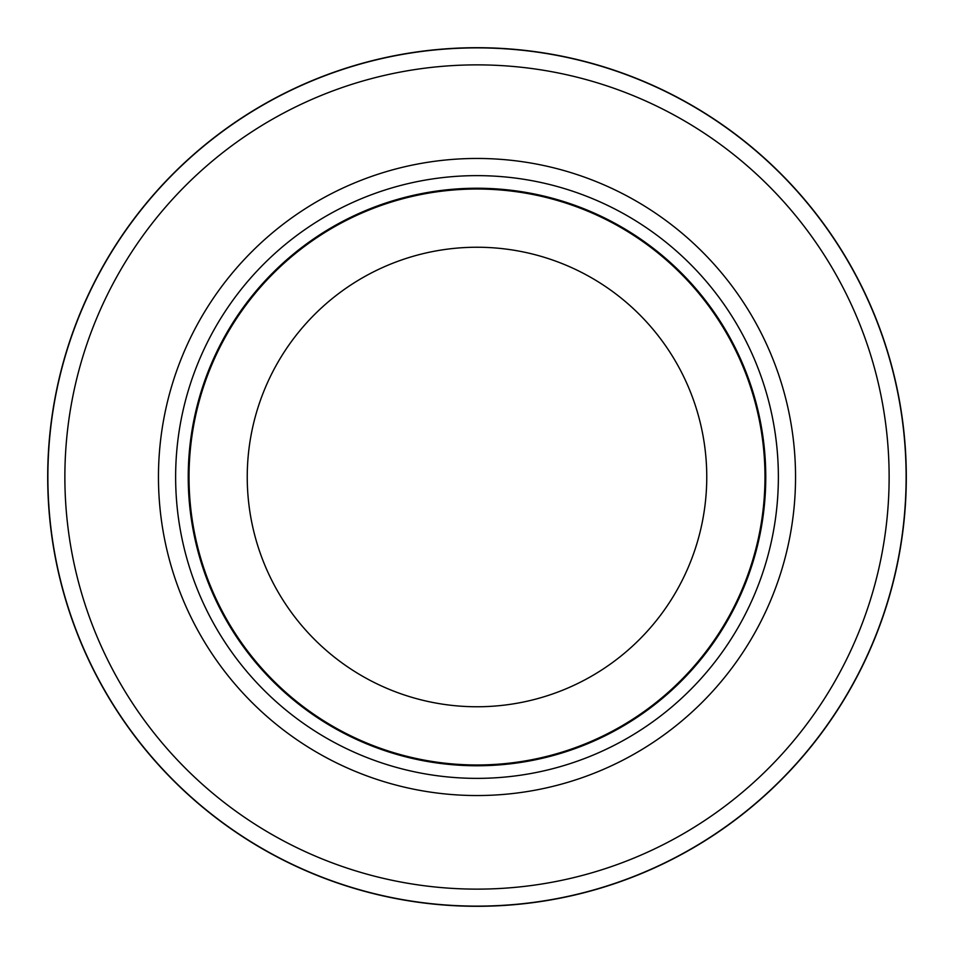 <?xml version="1.0" encoding="UTF-8"?>
<svg xmlns="http://www.w3.org/2000/svg" width="954" height="954" viewBox="0 0 954 954"><rect width="100%" height="100%" fill="white"/><g stroke="black" fill="none" stroke-linecap="round" stroke-linejoin="round"><path stroke-width="1.43" d="M477 47.879A429.121 429.121 0 0 1 906.121 477A429.121 429.121 0 0 1 477 906.121A429.121 429.121 0 0 1 47.879 477A429.121 429.121 0 0 1 477 47.879A429.121 429.121 0 0 1 906.121 477A429.121 429.121 0 0 1 477 906.121A429.121 429.121 0 0 1 47.879 477A429.121 429.121 0 0 1 477 47.879M477 175.631A301.369 301.369 0 0 1 778.369 477A301.369 301.369 0 0 1 477 778.369A301.369 301.369 0 0 1 175.631 477A301.369 301.369 0 0 1 477 175.631M477 188.236A288.764 288.764 0 0 1 765.764 477A288.764 288.764 0 0 1 477 765.764A288.764 288.764 0 0 1 188.236 477A288.764 288.764 0 0 1 477 188.236M477 189.023A287.977 287.977 0 0 1 764.977 477A287.977 287.977 0 0 1 477 764.977A287.977 287.977 0 0 1 189.023 477A287.977 287.977 0 0 1 477 189.023M477 247.241A229.759 229.759 0 0 1 706.759 477A229.759 229.759 0 0 1 477 706.759A229.759 229.759 0 0 1 247.241 477A229.759 229.759 0 0 1 477 247.241M477 64.872A412.128 412.128 0 0 1 889.128 477A412.128 412.128 0 0 1 477 889.128A412.128 412.128 0 0 1 64.872 477A412.128 412.128 0 0 1 477 64.872M477 906.3A429.3 429.3 0 0 1 47.7 477A429.3 429.3 0 0 1 477 47.7A429.3 429.3 0 0 1 906.3 477A429.3 429.3 0 0 1 477 906.3A429.3 429.3 0 0 1 47.7 477A429.3 429.3 0 0 1 477 47.7A429.3 429.3 0 0 1 906.3 477A429.3 429.3 0 0 1 477 906.3A429.3 429.3 0 0 0 906.3 477A429.3 429.3 0 0 0 477 47.7M477 158.459A318.541 318.541 0 0 1 795.541 477A318.541 318.541 0 0 1 477 795.541A318.541 318.541 0 0 1 158.459 477A318.541 318.541 0 0 1 477 158.459M477 188.51A288.49 288.49 0 0 1 765.49 477A288.49 288.49 0 0 1 477 765.49A288.49 288.49 0 0 1 188.51 477A288.49 288.49 0 0 1 477 188.51"/></g></svg>
